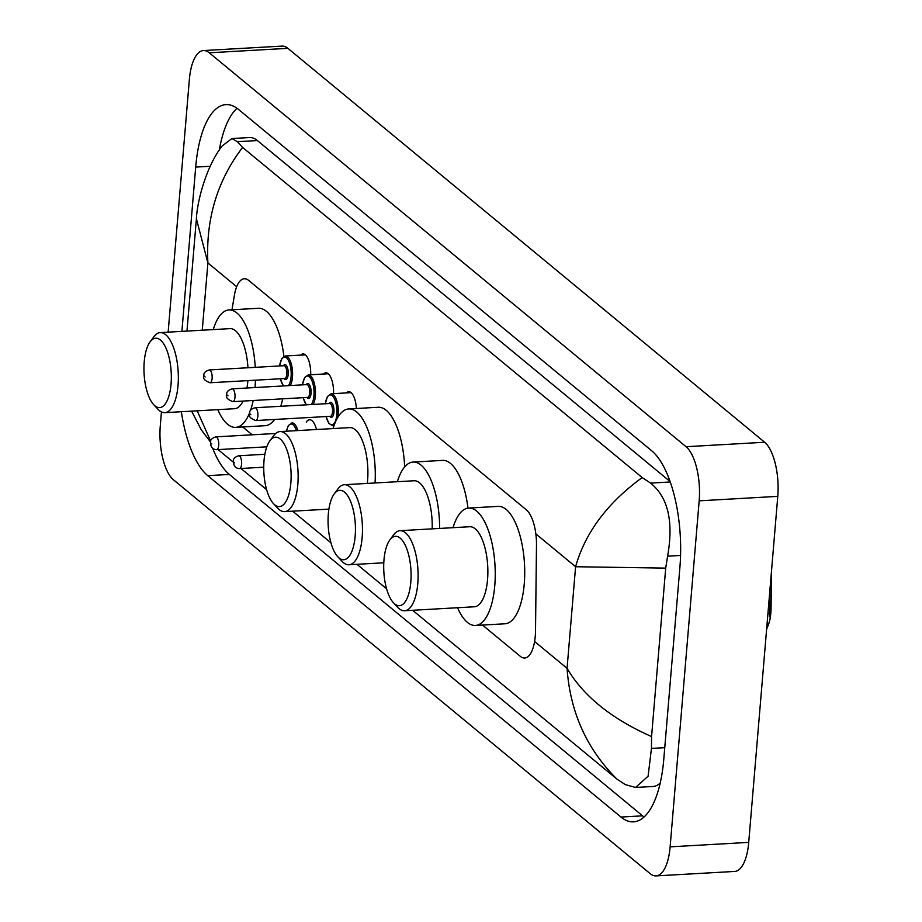 <?xml version="1.0" encoding="UTF-8"?>
<svg xmlns="http://www.w3.org/2000/svg" width="922" height="922" viewBox="0 0 922 922"><rect width="100%" height="100%" fill="white"/><g stroke="black" fill="none" stroke-linecap="round" stroke-linejoin="round"><path stroke-width="1.38" d="M346.476 392.91A17.103 6.684 86.7 0 1 348.735 391.712A17.103 6.684 86.7 0 1 356.388 408.504M323.599 374.021A17.103 6.684 86.7 0 1 325.869 372.811A17.103 6.684 86.7 0 1 333.545 393.648M300.733 355.12A17.103 6.684 86.7 0 1 302.992 353.921A17.103 6.684 86.7 0 1 310.679 374.747M306.311 422.092A18.198 7.111 86.7 0 1 309.538 419.752A18.198 7.111 86.7 0 1 316.488 429.502M767.657 626.568A28.87 11.283 -93.3 0 0 771.08 607.99L771.495 571.214M482.483 625.058L520.319 656.326A32.074 12.528 -93.3 0 0 524.687 657.997A32.074 12.528 -93.3 0 0 535.509 630.775L536.489 545.029A32.074 12.528 -93.3 0 0 526.393 509.866L248.675 280.415A32.074 12.528 -93.3 0 0 244.307 278.755A32.074 12.528 -93.3 0 0 234.372 295.42L231.998 309.792M242.716 426.978L252.202 434.804M168.15 332.151L189.356 79.615A42.769 16.711 86.7 0 1 203.439 50.56L282.051 46.1A42.769 16.711 86.7 0 1 287.871 48.324L764.661 442.249A42.769 16.711 86.7 0 1 777.776 496.359L748.722 842.385A42.769 16.711 86.7 0 1 734.638 871.44L656.026 875.9A42.769 16.711 86.7 0 1 650.206 873.676L173.405 479.751A42.769 16.711 86.7 0 1 160.301 425.641L161.442 411.927M203.439 50.56A42.769 16.711 86.7 0 1 209.259 52.796L686.06 446.709A42.769 16.711 86.7 0 1 699.176 500.83L670.121 846.845A42.769 16.711 86.7 0 1 656.026 875.9M181.346 411.719A91.946 35.923 -93.3 0 0 207.75 475.66L620.967 817.053A91.946 35.923 -93.3 0 0 633.483 821.848A91.946 35.923 -93.3 0 0 663.771 759.382L679.917 567.145A91.946 35.923 -93.3 0 0 651.727 450.8L238.498 109.407A91.946 35.923 -93.3 0 0 225.982 104.612A91.946 35.923 -93.3 0 0 195.695 167.089L181.899 331.367M212.682 448.346A91.946 35.923 -93.3 0 0 229.359 474.438L642.588 815.832A91.946 35.923 -93.3 0 0 644.052 816.961M210.285 441.765A91.946 35.923 -93.3 0 0 210.516 442.433M237.035 108.266A91.946 35.923 -93.3 0 0 219.298 150.159M670.144 481.561L257.399 140.559A57.729 22.554 -93.3 0 0 249.539 137.551L231.929 138.542L237.357 141.688L242.59 147.405L642.196 477.561L650.575 483.093C668.081 497.235 673.752 521.598 667.597 556.185L665.707 568.113L651.566 736.574L651.451 748.41L648.108 776.209L635.558 787.457L625.254 784.599L616.876 779.055C586.726 748.987 570.119 712.072 567.065 668.323C583.28 695.995 611.447 718.757 651.566 736.574M635.558 787.457L653.168 786.466A57.729 22.554 -93.3 0 0 660.21 783.009M242.59 147.405C217.246 180.631 205.687 219.136 207.899 262.943L196.409 218.791C196.939 203.082 205.583 167.262 222.179 145.918L231.929 138.542M218.099 449.59L233.347 462.199M240.965 468.491L266.619 489.674M292.643 511.18L330.94 542.816M356.952 564.31L386.583 588.789M412.607 610.283L616.876 779.055M665.707 568.113L575.593 566.73C585.193 532.674 607.391 502.951 642.196 477.561M197.216 410.82L210.712 441.269M769.593 616.864L769.847 590.806M171.054 383.99A34.748 13.576 86.7 0 1 153.663 404.643A34.748 13.576 86.7 0 1 144.224 361.827A34.748 13.576 86.7 0 1 150.102 341.82A34.748 13.576 86.7 0 1 165.326 346.764A34.748 13.576 86.7 0 1 171.054 383.99M150.102 341.82L153.859 336.761A40.095 15.662 86.7 0 1 160.278 332.6A40.095 15.662 86.7 0 1 178.027 385.419A40.095 15.662 86.7 0 1 164.819 412.653A40.095 15.662 86.7 0 1 157.973 409.253L153.663 404.643M164.819 412.653L234.591 408.7A40.095 15.662 -93.3 0 0 243.085 401.082M246.981 388.001A40.095 15.662 -93.3 0 0 247.799 381.454A40.095 15.662 -93.3 0 0 247.857 380.613M255.429 380.187A58.801 22.981 86.7 0 1 255.014 387.424A58.801 22.981 86.7 0 1 255.002 387.551M253.181 400.505A58.801 22.981 86.7 0 1 250.392 410.739M249.793 412.341A58.801 22.981 86.7 0 1 235.652 427.37A58.801 22.981 86.7 0 1 217.811 409.645M282.651 398.834A58.801 22.981 86.7 0 1 280.784 406.279M274.629 419.475A58.801 22.981 86.7 0 1 265.121 425.699L235.652 427.37M247.949 367.751A40.095 15.662 -93.3 0 0 230.039 328.635L160.278 332.6M213.259 329.592A58.801 22.981 86.7 0 1 228.979 309.953A58.801 22.981 86.7 0 1 255.256 367.348M228.979 309.953L258.46 308.282A58.801 22.981 86.7 0 1 283.918 356.411M290.856 482.967A34.748 13.576 86.7 0 1 273.465 503.619A34.748 13.576 86.7 0 1 264.015 460.793A34.748 13.576 86.7 0 1 269.892 440.797A34.748 13.576 86.7 0 1 285.117 445.741A34.748 13.576 86.7 0 1 290.856 482.967M269.892 440.797L273.65 435.737A40.095 15.662 86.7 0 1 280.081 431.577A40.095 15.662 86.7 0 1 297.829 484.396A40.095 15.662 86.7 0 1 284.621 511.629A40.095 15.662 86.7 0 1 277.764 508.229L273.465 503.619M367.29 483.416A40.095 15.662 -93.3 0 0 367.59 480.431A40.095 15.662 -93.3 0 0 349.841 427.612L280.081 431.577M333.061 428.569A58.801 22.981 86.7 0 1 348.781 408.93A58.801 22.981 86.7 0 1 375.058 482.967M348.781 408.93L378.25 407.259A58.801 22.981 86.7 0 1 404.643 466.947M355.166 536.108A34.748 13.576 86.7 0 1 337.786 556.761A34.748 13.576 86.7 0 1 328.336 513.934A34.748 13.576 86.7 0 1 334.213 493.938A34.748 13.576 86.7 0 1 349.438 498.883A34.748 13.576 86.7 0 1 355.166 536.108M334.213 493.938L337.971 488.879A40.095 15.662 86.7 0 1 344.39 484.707A40.095 15.662 86.7 0 1 362.15 537.526A40.095 15.662 86.7 0 1 348.942 564.771A40.095 15.662 86.7 0 1 342.085 561.36L337.786 556.761M432.176 528.859A40.095 15.662 -93.3 0 0 414.151 480.754L344.39 484.707M397.37 481.699A58.801 22.981 86.7 0 1 413.091 462.072A58.801 22.981 86.7 0 1 439.61 528.433M413.091 462.072L442.572 460.389A58.801 22.981 86.7 0 1 467.973 508.114M410.809 582.082A34.748 13.576 86.7 0 1 393.429 602.734A34.748 13.576 86.7 0 1 383.978 559.908A34.748 13.576 86.7 0 1 389.856 539.912A34.748 13.576 86.7 0 1 405.081 544.856A34.748 13.576 86.7 0 1 410.809 582.082M389.856 539.912L393.613 534.852A40.095 15.662 86.7 0 1 400.033 530.68A40.095 15.662 86.7 0 1 417.793 583.499A40.095 15.662 86.7 0 1 404.585 610.744A40.095 15.662 86.7 0 1 397.728 607.333L393.429 602.734M404.585 610.744L474.346 606.78A40.095 15.662 -93.3 0 0 487.554 579.546A40.095 15.662 -93.3 0 0 469.805 526.727L400.033 530.68M453.025 527.672A58.801 22.981 86.7 0 1 468.733 508.045A58.801 22.981 86.7 0 1 494.78 585.516A58.801 22.981 86.7 0 1 475.406 625.462A58.801 22.981 86.7 0 1 457.566 607.736M468.733 508.045L498.214 506.374A58.801 22.981 86.7 0 1 524.261 583.833A58.801 22.981 86.7 0 1 504.887 623.791L475.406 625.462M771.08 607.99L769.651 608.071M236.677 286.719L207.899 262.943L202.252 330.214M535.843 533.884L575.593 566.73L567.065 668.323L534.599 641.493M670.121 846.845L748.722 842.385M699.176 500.83L777.776 496.359M686.06 446.709L764.661 442.249M209.259 52.796L287.871 48.324M642.588 815.832L620.967 817.053M229.359 474.438L207.75 475.66M210.297 166.26L195.695 167.089M257.399 140.559L237.357 141.688M670.282 481.976L650.575 483.093M680.574 555.447L667.597 556.185M664.762 747.661L651.451 748.41M769.674 612.888A37.422 5.924 -179.3 0 1 767.899 613.983M286.408 431.219L288.298 425.63L291.974 422.91A16.043 6.27 86.7 0 1 297.841 430.562M296.365 430.655A14.971 5.843 -93.3 0 0 286.535 431.208M216.612 449.682C212.671 449.487 210.631 447.089 210.504 442.479C210.112 439.978 211.899 438.1 215.886 436.867A6.419 2.501 86.7 0 1 218.721 445.314A6.419 2.501 86.7 0 1 216.612 449.682L266.827 446.824M211.749 443.897L210.919 443.205L211.749 443.897M239.478 468.572C235.536 468.376 233.508 465.979 233.381 461.38C232.978 458.868 234.776 457.001 238.752 455.768A6.419 2.501 86.7 0 1 241.599 464.215A6.419 2.501 86.7 0 1 239.478 468.572L263.738 467.189M234.614 462.786L233.796 462.106L234.614 462.786M305.378 354.855L285.371 355.996A16.043 6.27 86.7 0 1 292.47 377.121A16.043 6.27 86.7 0 1 290.28 385.546M280.38 378.769A14.971 5.843 -93.3 0 0 283.769 385.915M288.39 385.65A14.971 5.843 -93.3 0 0 291.075 376.833A14.971 5.843 -93.3 0 0 286.765 358.139A14.971 5.843 -93.3 0 0 279.654 365.953M283.434 365.746A7.48 2.927 86.7 0 1 286.823 366.184A7.48 2.927 86.7 0 1 288.183 374.447A7.48 2.927 86.7 0 1 284.16 378.55M209.997 382.768L284.679 378.527A6.419 2.501 -93.3 0 0 286.788 374.159A6.419 2.501 -93.3 0 0 283.953 365.711L209.271 369.953A6.419 2.501 86.7 0 1 212.118 378.4A6.419 2.501 86.7 0 1 209.997 382.768C204.546 380.671 202.517 378.274 203.9 375.565C203.497 373.064 205.295 371.186 209.271 369.953M204.315 376.291L205.133 376.983L204.315 376.291M328.244 373.756L308.236 374.885A16.043 6.27 86.7 0 1 315.347 396.011A16.043 6.27 86.7 0 1 313.146 404.435M303.257 397.659A14.971 5.843 -93.3 0 0 306.634 404.816M311.256 404.551A14.971 5.843 -93.3 0 0 313.941 395.734A14.971 5.843 -93.3 0 0 309.631 377.04A14.971 5.843 -93.3 0 0 302.531 384.854M306.3 384.635A7.48 2.927 86.7 0 1 309.688 385.085A7.48 2.927 86.7 0 1 311.06 393.348A7.48 2.927 86.7 0 1 307.026 397.451M232.874 401.658L307.545 397.417A6.419 2.501 -93.3 0 0 309.665 393.06A6.419 2.501 -93.3 0 0 306.819 384.612L232.148 388.853A6.419 2.501 86.7 0 1 234.983 397.301A6.419 2.501 86.7 0 1 232.874 401.658C227.423 399.56 225.383 397.163 226.766 394.466C226.374 391.954 228.16 390.087 232.148 388.853M227.181 395.192L228.011 395.872L227.181 395.192M351.121 392.645L331.113 393.786A16.043 6.27 86.7 0 1 338.213 414.912A16.043 6.27 86.7 0 1 337.948 417.124M334.075 425.457A16.043 6.27 86.7 0 1 332.923 425.803L328.958 423.521L326.019 416.56M326.123 416.56A14.971 5.843 -93.3 0 0 332.162 424.765A14.971 5.843 -93.3 0 0 336.818 414.623A14.971 5.843 -93.3 0 0 332.496 395.93A14.971 5.843 -93.3 0 0 325.397 403.744M329.166 403.536A7.48 2.927 86.7 0 1 332.565 403.974A7.48 2.927 86.7 0 1 333.925 412.238A7.48 2.927 86.7 0 1 329.892 416.341M255.74 420.547L330.422 416.306A6.419 2.501 -93.3 0 0 332.531 411.95A6.419 2.501 -93.3 0 0 329.696 403.502L255.014 407.743A6.419 2.501 86.7 0 1 257.86 416.191A6.419 2.501 86.7 0 1 255.74 420.547C250.288 418.461 248.26 416.064 249.643 413.356C249.24 410.855 251.038 408.976 255.014 407.743M250.058 414.082L250.876 414.762L250.058 414.082M196.409 218.791L186.97 331.079M191.603 411.131L201.261 429.802L210.55 442.076M768.614 623.353L766.608 629.346M215.886 436.867L275.736 433.467M238.752 455.768L264.868 454.281M283.388 385.938L280.288 378.769M285.371 355.996L281.683 358.716L279.55 365.965M306.254 404.827L303.154 397.67M308.236 374.885L304.56 377.617L302.428 384.854M331.113 393.786L327.425 396.506L325.293 403.755M284.621 511.629L328.9 509.117M348.942 564.771L383.794 562.789"/></g></svg>
